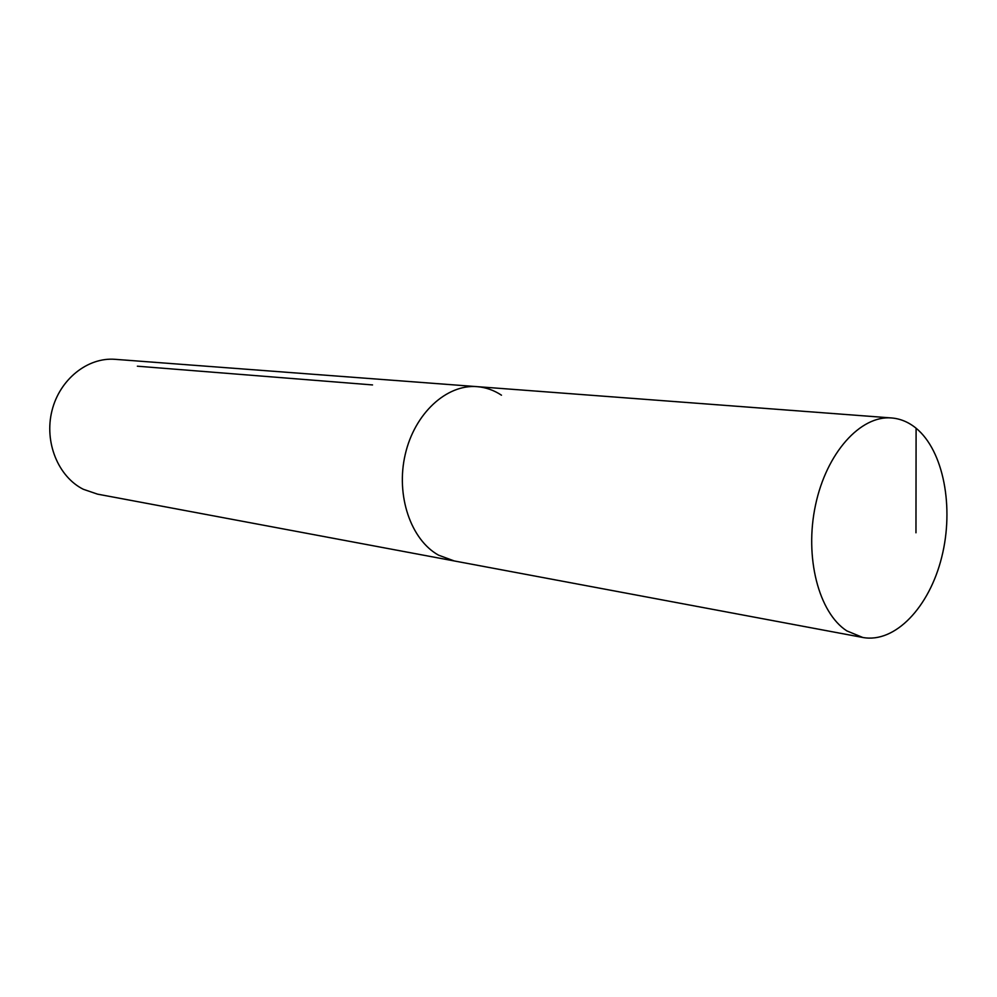 <?xml version="1.0" encoding="UTF-8"?>
<svg xmlns="http://www.w3.org/2000/svg" width="997" height="997" viewBox="0 0 997 997"><rect width="100%" height="100%" fill="white"/><g stroke="black" fill="none" stroke-linecap="round" stroke-linejoin="round"><path stroke-width="1.5" d="M916.093 428.224C908.591 422.105 900.403 418.678 891.53 417.955C860.561 415.176 826.513 452.825 815.521 505.08C804.28 557.248 818.736 612.806 846.827 630.889L862.766 637.469C895.057 643.489 929.366 607.123 941.704 557.236C954.291 507.436 943.598 450.794 916.093 428.224L915.969 532.797M501.479 395.198C493.939 390.213 485.801 387.359 477.077 386.649C446.644 384.057 414.627 413.369 405.243 454.42C395.622 495.384 410.764 539.763 438.53 555.155L454.246 560.95L862.766 637.469M477.077 386.649L115.166 359.331C87.686 357.051 59.646 379.334 51.956 410.789C44.067 442.182 58.162 476.678 83.299 489.278L97.507 494.138L454.246 560.95L438.53 555.155C410.764 539.763 395.622 495.384 405.243 454.42C414.627 413.369 446.644 384.057 477.077 386.649L891.53 417.955M137.362 366.198L372.542 384.929"/></g></svg>
